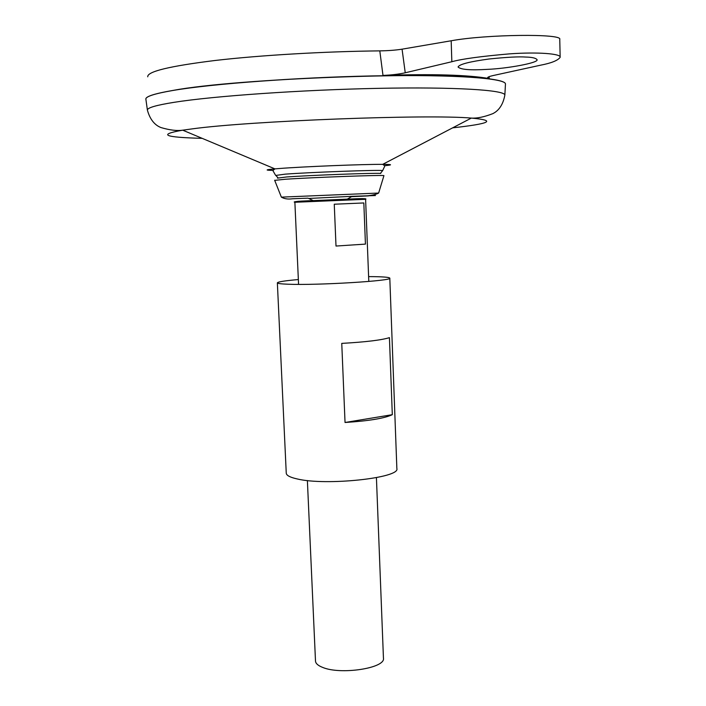 <?xml version="1.0" encoding="UTF-8"?>
<svg xmlns="http://www.w3.org/2000/svg" width="706" height="706" viewBox="0 0 706 706"><rect width="100%" height="100%" fill="white"/><g stroke="black" fill="none" stroke-linecap="round" stroke-linejoin="round"><path stroke-width="1.06" d="M145.895 99.361C144.995 96.696 153.952 93.721 172.749 90.465C237.463 78.216 443.686 70.882 489.84 78.931C500.748 80.44 505.955 82.231 505.452 84.296L505.434 84.349M489.055 76.689L489.311 78.569L487.581 77.722C487.678 77.078 489.532 76.354 493.123 75.551L540.611 65.181C551.333 63.125 557.855 60.504 560.158 57.31L559.761 39.377C563.009 33.456 486.346 34.303 451.178 40.772L402.067 49.173L405.244 72.78L451.84 61.731C461.839 58.942 481.086 56.321 509.591 53.859C538.157 51.812 561.411 53.753 560.158 57.31M405.244 72.78C399.049 74.165 391.627 75.048 382.987 75.427C432.593 73.812 468.034 74.862 489.311 78.569M382.987 75.427L379.802 50.876C388.424 50.735 395.845 50.17 402.067 49.173M147.739 76.804C147.086 71.571 169.519 66.126 215.065 60.487C260.046 55.253 324.195 51.459 379.802 50.876M275.79 175.432L285.25 174.144C310.834 172.238 378.398 169.775 382.678 170.561L382.37 170.967M145.913 99.467L145.851 98.972C146.001 96.395 154.967 93.58 172.749 90.5C212.171 83.705 300.527 77.201 377.807 75.869C455.22 74.492 505.311 78.304 505.461 83.899L505.434 84.402M146.354 97.975C148.384 95.645 157.191 93.139 172.776 90.465C211.129 83.864 295.505 77.51 371.409 75.948C447.436 74.368 500.033 77.678 504.869 82.955M307.384 480.53L315.494 661.054C315.653 663.472 318.009 665.573 322.545 667.364C340.548 675.139 385.652 668.176 383.446 658.204L376.422 477.635M363.828 202.957L365.434 244.108L336.003 246.05L334.265 204.219L363.828 202.957M274.687 180.365L285.021 179.28C312.087 177.409 383.623 174.797 383.932 175.635L383.887 175.785M277.476 178.133L286.68 176.959C310.861 175.229 374.454 172.846 380.755 173.411M336.003 246.05L365.434 244.108M525.793 57.062C532.095 57.195 535.845 58.068 537.054 59.675C538.925 62.896 506.37 68.676 487.166 69.373C470.381 70.397 460.683 69.603 458.07 67.017C459.112 64.343 469.472 61.66 489.143 58.986C506.961 57.168 519.175 56.524 525.793 57.062M298.347 279.55C284.836 280.732 277.837 281.835 277.361 282.85L286.257 473.188C286.424 475.438 290.06 477.353 297.147 478.933C325.898 486.019 400.505 477.988 396.86 468.546L389.8 278.138C389.235 277.167 382.175 276.655 368.603 276.602M277.361 282.85C277.458 283.512 281.076 283.971 288.224 284.227C317.206 285.453 393.26 280.82 389.8 278.138M345.04 422.488L341.757 343.39C365.629 342.031 381.522 340.115 389.43 337.644L392.307 414.687C384.496 418.349 368.735 420.944 345.04 422.488L392.307 414.687M272.887 170.384C264.626 170.252 265.297 169.758 274.916 168.875L278.808 168.558C302.574 166.651 363.422 164.198 382.696 164.357C392.351 164.427 393.065 164.869 384.849 165.689M202.163 138.35C164.013 137.335 157.535 134.617 182.713 130.178L192.164 128.88C250.136 120.902 427.209 114.134 471.334 118.087C496.803 120.391 490.564 123.647 452.634 127.848M275.455 175.062L272.878 170.57L274.916 168.875L182.713 130.178C177.074 131.034 169.811 130.16 160.933 127.557C159.494 126.886 151.119 124.15 147.377 109.995C147.572 107.691 156.511 105.132 174.206 102.299C213.45 96.06 301.215 89.874 377.975 88.356C454.876 86.812 504.666 90.006 504.861 95.01C502.319 109.43 494.2 112.863 492.823 113.648C484.192 116.984 477.027 118.458 471.334 118.087L382.696 164.357L384.867 165.884L382.678 170.561L380.419 173.394M298.567 284.386L294.879 202.269L365.602 199.304C367.526 198.457 361.419 198.404 347.281 199.136L362.54 198.598M297.87 201.307L347.281 199.136L352.153 196.321L375.486 195.536M308.654 198.465L352.153 196.321C365.373 196.559 374.198 195.474 378.637 193.056L383.932 175.635M368.541 195.889L351.553 196.665M294.879 202.269C292.981 201.916 295.161 201.537 301.4 201.104L313.12 200.566L308.028 198.165L292.575 198.757C288.083 199.419 284.35 198.871 281.367 197.133L378.637 193.056M451.84 61.731L451.178 40.772M275.472 175.079L277.943 177.691M504.861 95.01L505.461 83.899M147.377 109.995L145.851 98.972M368.797 281.447L365.602 199.304M281.367 197.133L274.634 180.215"/></g></svg>

